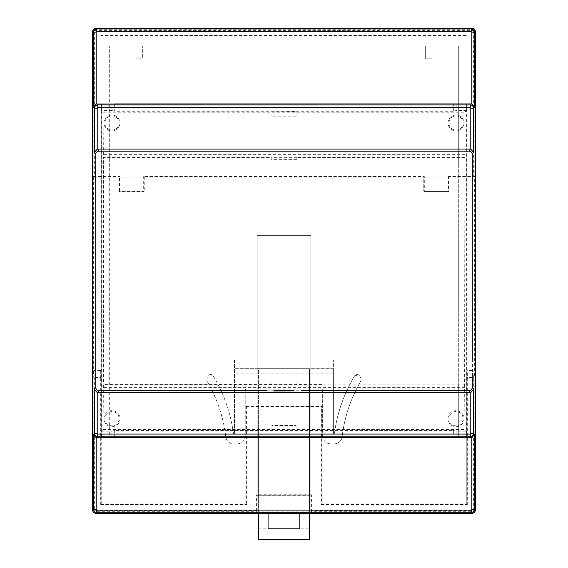 <?xml version="1.0" encoding="UTF-8"?>
<svg xmlns="http://www.w3.org/2000/svg" width="568" height="568" viewBox="0 0 568 568"><rect width="100%" height="100%" fill="white"/><g stroke="black" fill="none" stroke-linecap="round" stroke-linejoin="round"><path stroke-width="0.43" stroke-dasharray="2.84 2.13" d="M472.363 169.995L472.363 180.745M95.637 169.995L95.637 180.745M95.594 359.345L95.594 373.318M266.527 390.734L301.473 390.734M472.406 359.345L472.406 373.318M294.217 390.521L273.783 390.521L294.217 390.521M466.633 103.937L466.633 437.765L458.703 437.765L458.703 167.908L286.954 167.908L458.703 167.908L458.703 45.88L432.099 45.88L432.099 58.781L425.652 58.781L425.652 45.88L286.954 45.88L425.652 45.88L425.652 58.781L432.099 58.781L432.099 45.88L458.703 45.88L458.703 437.765L109.297 437.765L109.297 45.88L109.297 167.908L281.046 167.908L109.297 167.908L109.297 437.765L101.367 437.765L101.367 103.937L281.046 103.937L281.046 167.908L281.046 45.88L281.046 103.937L466.633 103.937L466.562 110.554L464.922 112.194L464.617 384.145L296.901 384.145L296.901 382.058L271.099 382.058L271.099 384.145L103.383 384.145L103.383 157.556L271.099 157.556L271.099 159.643L271.099 157.556M296.901 159.643L296.901 157.343L296.901 159.643L271.099 159.643M464.617 157.556L296.901 157.556M135.901 45.88L109.297 45.88L135.901 45.88L135.901 58.781L142.348 58.781L142.348 45.88L142.348 58.781L135.901 58.781L135.901 45.88M281.046 45.88L142.348 45.88L281.046 45.88M453.335 111.25L453.335 103.937L456.118 103.937L456.118 110.554L453.335 111.25L114.665 111.25L114.665 103.937L101.438 103.937L101.438 110.554L103.078 112.194L103.383 157.556M456.118 103.937L466.562 103.937M466.562 110.554L456.118 110.554M466.633 437.765L466.562 431.147L464.922 429.507L103.078 429.507L103.383 384.145M464.617 384.145L464.922 429.507M286.954 45.88L286.954 167.908L286.954 45.88M103.078 429.507L101.438 431.147L101.367 437.765M114.665 111.25L111.882 110.554L111.882 103.937M111.882 110.554L101.438 110.554M101.438 431.147L111.882 431.147L114.665 430.452L453.335 430.452L453.335 437.765L466.562 437.765M114.665 430.452L114.665 437.765L101.438 437.765M103.078 112.194L464.922 112.194M296.098 111.882L271.902 111.882L296.098 111.655L296.098 116.177L296.098 111.655M321.658 384.657L103.099 384.657M271.099 384.145L296.901 384.145M447.96 418.687C448.436 413.788 451.127 411.097 456.026 410.621C460.925 411.097 463.609 413.788 464.084 418.687C463.609 423.586 460.925 426.27 456.026 426.753C451.127 426.27 448.436 423.586 447.96 418.687M103.916 418.687C104.391 413.788 107.075 411.097 111.974 410.621C116.873 411.097 119.564 413.788 120.04 418.687C119.564 423.586 116.873 426.27 111.974 426.753C107.075 426.27 104.391 423.586 103.916 418.687M453.335 430.452L456.118 431.147L466.562 431.147M271.902 430.047L296.098 429.827L296.098 425.524L296.098 430.047L271.902 430.047L271.902 425.524L296.098 425.524M456.118 431.147L456.118 437.765M120.04 123.022C119.564 127.914 116.873 130.604 111.974 131.08C107.075 130.604 104.391 127.914 103.916 123.022C104.391 118.123 107.075 115.432 111.974 114.956C116.873 115.432 119.564 118.123 120.04 123.022M464.084 123.022C463.609 127.914 460.925 130.604 456.026 131.08C451.127 130.604 448.436 127.914 447.96 123.022C448.436 118.123 451.127 115.432 456.026 114.956C460.925 115.432 463.609 118.123 464.084 123.022M103.099 157.052L464.901 157.052M296.901 157.343L271.099 157.343M111.882 437.765L111.882 431.147M296.098 116.177L271.902 116.177L271.902 111.882M271.902 116.177L271.902 111.655M296.901 382.058L296.901 384.366M271.099 384.366L271.099 382.058M456.026 411.559A7.128 7.128 -64.5 0 0 448.897 418.687A7.128 7.128 -64.5 0 0 456.026 425.808A7.128 7.128 115.5 0 0 463.147 418.687A7.128 7.128 115.5 0 0 456.026 411.559M111.974 411.559A7.128 7.128 -115.5 0 0 104.853 418.687A7.128 7.128 -115.5 0 0 111.974 425.808A7.128 7.128 64.5 0 0 119.102 418.687A7.128 7.128 64.5 0 0 111.974 411.559M271.902 429.827L271.902 425.524M111.974 130.143A7.128 7.128 64.5 0 0 119.102 123.022A7.128 7.128 64.5 0 0 111.974 115.893A7.128 7.128 -115.5 0 0 104.853 123.022A7.128 7.128 -115.5 0 0 111.974 130.143M456.026 130.143A7.128 7.128 115.5 0 0 463.147 123.022A7.128 7.128 115.5 0 0 456.026 115.893A7.128 7.128 -64.5 0 0 448.897 123.022A7.128 7.128 -64.5 0 0 456.026 130.143M474.102 177.046L473.662 177.046L474.202 176.506L474.202 30.935L473.662 30.935L473.662 30.395A0.54 0.54 -135 0 1 474.202 30.935L474.848 30.289L474.848 511.42L474.202 510.767L473.662 510.767L473.662 511.306A0.54 0.54 135 0 0 474.202 510.767L474.202 377.976L473.662 377.976L473.662 377.45A0.54 0.518 -176.3 0 1 474.202 377.976L474.642 371.124L474.642 176.506L474.102 177.046L93.897 177.046L93.358 176.506L93.358 371.124L93.897 370.57L100.692 370.57L101.232 371.131L101.232 503.894L245.83 503.894L245.83 406.589L246.37 406.056L257.119 406.056L257.119 235.642L310.881 235.642L257.119 235.642L257.119 511.306L256.587 511.839L311.413 511.839L310.881 511.306L310.881 406.29L257.119 406.056M474.848 30.289L474.308 29.749L93.692 29.749L93.152 30.289L93.152 511.42L93.692 511.953L94.338 511.306A0.54 0.54 45 0 1 93.798 510.767L94.338 510.767L94.338 511.306L256.587 511.306L257.119 510.767L257.119 511.306M311.413 511.839L311.413 511.306A0.54 0.54 0 0 1 310.881 510.767L311.413 510.767L311.413 511.306L473.662 511.306L474.308 511.953L93.692 511.953M474.308 511.953L474.848 511.42M93.897 177.046L94.338 177.046A0.54 0.54 90 0 1 93.798 176.506L93.798 30.935L94.338 30.935L94.338 30.395A0.54 0.54 -45 0 0 93.798 30.935L93.152 30.289M310.881 511.306L310.881 235.642L310.881 406.056L321.63 406.056L322.17 406.589L322.17 503.894L466.768 503.894L466.768 371.131L467.308 370.57L474.102 370.57L474.642 371.124M474.642 176.506L473.662 176.506L473.662 30.935L94.338 30.935L94.338 177.046L118.968 177.046L118.968 191.025L118.968 177.046L423.771 177.046L424.31 176.506L424.31 191.025L449.032 191.025A0.54 0.54 0 0 1 448.5 191.558L449.032 191.025L449.032 177.046L423.771 177.046L423.771 191.025L423.771 177.046M93.358 176.506L119.5 176.506L118.968 177.046M245.83 503.894L101.232 503.894L101.232 377.976L94.338 377.976L94.338 377.45A0.54 0.518 -3.7 0 0 93.798 377.976L94.338 377.976L94.338 510.767L256.587 510.767L256.587 511.839M258.397 513.302L258.397 368.675L309.468 368.675L309.468 513.302M299.79 513.302L299.79 512.684L268.075 512.684L268.075 513.302M466.768 371.131L466.768 377.976A0.54 0.518 180 0 1 467.308 377.45L473.662 377.45L474.102 370.57M322.17 406.589L321.19 407.029L321.19 406.503A0.54 0.54 -135 0 1 321.729 407.029L321.729 503.894L466.768 503.894L466.768 377.976L467.308 377.976L467.308 370.57M245.83 406.589L246.271 407.029L246.271 503.894L246.81 504.427L246.81 407.029L246.271 407.029A0.54 0.54 -45 0 1 246.81 406.496L246.81 407.029L321.19 407.029L321.19 504.427L322.17 503.894M257.119 495.289L310.881 495.289L309.468 495.289L309.468 368.675L333.388 368.675L333.388 433.107A0.54 0.54 0 0 0 333.892 433.64A0.54 0.54 0 0 0 334.46 433.178C337.286 412.709 344.009 393.61 354.617 375.881L358.38 374.802C360.999 376.719 361.639 379.161 360.289 382.115A142.454 142.454 0 0 0 342.113 436.813C341.24 441.201 338.571 443.58 334.105 443.935A8.066 8.066 0 0 0 342.113 436.813C344.449 417.345 350.506 399.112 360.289 382.115A5.375 5.375 0 0 0 358.38 374.802A2.691 2.691 0 0 0 354.617 375.881A150.513 150.513 0 0 0 334.46 433.178L333.388 433.107L333.388 360.076L333.388 368.675L234.477 368.675L258.397 368.675L258.397 539.6L309.468 539.6L309.468 495.289L257.119 495.289L257.119 510.767L256.587 510.767L256.587 494.749L257.119 495.289L257.119 406.29M101.232 503.894L100.692 504.427L100.692 377.45A0.54 0.518 0 0 1 101.232 377.976L101.232 371.131M449.032 177.046L448.5 176.506L473.662 176.506L473.662 177.046L449.032 177.046L449.032 191.025M258.397 528.851L268.075 528.822L268.075 512.684L299.79 512.684L299.79 528.822L309.468 528.851M268.075 528.808L299.79 528.808M466.768 503.894L467.308 504.427L467.308 377.976L473.662 377.976L473.662 510.767L311.413 510.767L311.413 494.749L310.881 495.289M246.37 406.056L246.81 406.496L321.19 406.496L321.63 406.056M258.397 389.101L322.099 389.101L322.638 389.641L322.638 435.869L322.638 389.641A0.54 0.54 0 0 0 322.099 389.101L258.397 389.101M423.771 191.025A0.54 0.54 0 0 0 424.31 191.558L424.31 191.025L423.771 191.025L424.31 191.558L448.5 191.558L448.5 176.506M144.229 177.046L144.229 191.025L144.229 177.046L143.69 176.506L424.31 176.506M144.229 191.025A0.54 0.54 0 0 1 143.796 191.551L119.5 191.558L119.5 191.025L118.968 191.025L119.5 191.558L143.69 191.558L144.229 191.025L143.69 191.025L143.69 176.506M424.31 191.558L448.5 191.558M143.69 191.558L143.69 191.025L119.5 191.025L119.5 176.506M322.638 435.869A8.066 8.066 0 0 0 330.704 443.935L334.105 443.935L330.704 443.935C325.805 443.459 323.114 440.768 322.638 435.869M234.477 360.076L234.477 433.107L234.477 360.076L333.388 360.076M234.477 433.107L233.405 433.178A150.513 150.513 0 0 0 213.249 375.881A2.691 2.691 0 0 0 209.493 374.802A5.375 5.375 0 0 0 207.583 382.115C217.359 399.112 223.416 417.345 225.752 436.813A8.066 8.066 0 0 0 233.76 443.935L237.161 443.935L233.76 443.935C229.294 443.58 226.625 441.208 225.752 436.813A142.454 142.454 0 0 0 207.583 382.115C206.227 379.161 206.866 376.719 209.493 374.802L213.249 375.881C223.863 393.61 230.58 412.709 233.405 433.178A0.54 0.54 0 0 0 233.973 433.64A0.54 0.54 0 0 0 234.477 433.107M237.161 443.935A8.066 8.066 0 0 0 245.227 435.869L245.227 389.641L245.227 435.869C244.751 440.768 242.06 443.459 237.161 443.935M245.227 389.641L245.766 389.101A0.54 0.54 0 0 0 245.227 389.641M119.5 191.558A0.54 0.54 0 0 1 118.968 191.025M333.388 373.893L234.477 373.893M101.225 36.011L466.775 36.011L101.225 36.011L101.225 35.507L466.775 35.507L466.647 36.011M466.775 36.011L466.775 35.507M101.225 35.507L101.352 36.011M466.775 103.937L466.775 437.765M101.225 103.937L101.225 437.765M464.922 387.34L103.078 387.34M464.922 154.361L103.078 154.361M474.308 29.749L473.662 30.395L94.338 30.395L93.692 29.749M93.358 371.124L93.798 377.976L93.798 510.767L93.152 511.42M100.692 370.57L100.692 377.45L94.338 377.45L93.897 370.57M100.692 504.427L246.81 504.427M321.19 504.427L467.308 504.427M311.413 494.749L256.587 494.749"/><path stroke-width="0.85" d="M472.391 181.824L472.278 154.404L473.478 152.252L470.787 149.121L470.226 149.072L97.774 149.072L97.213 149.121L94.522 152.252L95.722 154.404C95.886 152.465 96.958 151.386 98.946 151.18L469.054 151.18C471 151.351 472.072 152.423 472.278 154.404M266.527 390.521L98.946 390.521C97 390.358 95.928 389.279 95.722 387.298L95.722 154.404M472.278 359.345L472.278 180.745M96.73 31.616L96.73 28.932L471.27 28.932L471.27 31.616L96.73 31.616L96.191 32.156L96.191 103.987L471.248 103.937L471.809 103.987L474.493 107.139L474.493 32.156L475.373 31.623L475.373 510.078C475.21 512.024 474.138 513.096 472.15 513.302L471.27 512.776L96.73 512.776L96.73 510.085L96.191 509.553L93.507 509.553L92.627 510.078C92.811 512.045 93.883 513.117 95.85 513.302L472.15 513.302M93.507 434.563L96.191 437.715L96.752 437.765L471.248 437.765L471.809 437.715L474.493 434.563L473.478 433.547L470.787 433.547L470.254 434.087L97.746 434.087L97.213 433.547L97.213 392.587L94.522 389.449L94.522 433.547L93.507 434.563L93.507 509.553C93.699 511.505 94.771 512.585 96.73 512.776L95.85 513.302M96.752 103.937L97.746 104.931L470.254 104.931A3.223 3.223 45 0 1 473.478 108.161L474.493 107.139M96.191 103.987L93.507 107.139L94.522 108.161A3.223 3.223 135 0 1 97.746 104.931L97.746 107.622L470.254 107.622L470.787 108.161L473.478 108.161L473.478 152.252M472.278 169.995L472.363 169.995C472.384 168.568 472.406 168.568 472.427 169.995C472.406 168.568 472.384 168.568 472.363 169.995M472.363 180.745L472.427 169.995M98.946 390.521L97.774 392.637L470.226 392.637A3.223 3.223 -29.1 0 0 470.787 392.587L473.478 389.449L472.278 387.298L472.278 373.318M95.722 373.318L95.722 359.345M95.722 180.745L95.609 181.824M95.637 180.745L95.573 169.995C95.594 168.568 95.616 168.568 95.637 169.995L95.722 169.995M95.573 169.995C95.594 168.568 95.616 168.568 95.637 169.995M475.373 31.623C475.167 29.642 474.095 28.563 472.15 28.4L95.85 28.4C93.905 28.563 92.832 29.642 92.627 31.623L92.627 510.078M471.248 437.765L470.254 436.771L97.746 436.771A3.223 3.223 -135 0 1 94.522 433.547L97.213 433.547M470.254 434.087L470.254 436.771A3.223 3.223 -45 0 0 473.478 433.547L473.478 389.449M472.278 387.298C472.115 389.243 471.042 390.315 469.054 390.521L301.473 390.521M97.774 392.637A3.223 3.223 -150.9 0 1 97.213 392.587M273.783 390.99L294.217 390.862L273.783 390.862M309.468 513.302L309.468 539.6L258.397 539.6L258.397 513.302M268.075 513.302L268.075 528.808L299.79 528.808L299.79 513.302M114.665 103.937L453.335 103.937M453.335 437.765L114.665 437.765M471.27 31.616L471.809 32.156L474.493 32.156C474.301 30.196 473.229 29.124 471.27 28.932L472.15 28.4M471.809 103.987L471.809 32.156M470.254 107.622L470.254 104.931L471.248 103.937M96.191 32.156L93.507 32.156L93.507 107.139M92.627 31.623L93.507 32.156C93.699 30.196 94.771 29.124 96.73 28.932L95.85 28.4M96.73 510.085L471.27 510.085L471.809 509.553L471.809 437.715M96.191 437.715L96.191 509.553M475.373 510.078L474.493 509.553L474.493 434.563M95.722 387.298L94.522 389.449M94.522 152.252L94.522 108.161L97.213 108.161L97.746 107.622M97.213 108.161L97.213 149.121M470.787 149.121L470.787 108.161M97.746 434.087L97.746 436.771L96.752 437.765M471.809 509.553L474.493 509.553C474.301 511.505 473.229 512.585 471.27 512.776L471.27 510.085M469.054 151.18L470.226 149.072M470.226 392.637L469.054 390.521M470.787 392.587L470.787 433.547M97.774 149.072L98.946 151.18"/></g></svg>

